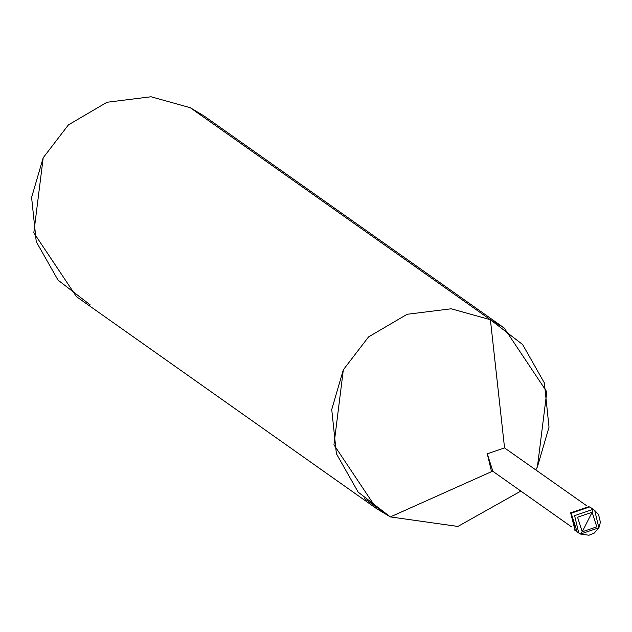 <?xml version="1.0" encoding="UTF-8"?>
<svg xmlns="http://www.w3.org/2000/svg" width="632" height="632" viewBox="0 0 632 632"><rect width="100%" height="100%" fill="white"/><g stroke="black" fill="none" stroke-linecap="round" stroke-linejoin="round"><path stroke-width="0.95" d="M577.056 531.607L575.333 530.58L571.178 513.216L589.561 506.959L592.903 509.337L589.561 506.959L571.178 513.216L575.333 530.58L578.762 532.997L574.607 515.641L592.99 509.384L574.607 515.641L578.762 532.997L580.5 534.04L578.762 532.997L580.484 534.032L589 535.233L594.214 533.116L598.891 527.854L600.4 522.253L598.607 514.685L594.712 510.411L592.99 509.384L592.137 512.244L577.561 517.205L582.222 531.788L577.561 517.205L592.137 512.244L582.222 531.788L580.5 534.04L582.222 531.788L596.798 526.827L592.137 512.244L596.798 526.827L582.222 531.788L592.137 512.244L592.99 509.384L589.561 506.959L571.178 513.216L577.056 531.607L571.178 513.216L589.561 506.959L594.712 510.411L598.867 527.775L580.516 534.048M571.478 526.835L491.183 470.113L487.272 453.8L504.557 447.914L586.472 505.608M376.569 508.649L76.425 296.629L33.82 232.797L43.197 157.763L68.422 124.883L106.99 102.265L151.024 96.767L190.256 107.709L490.4 319.729L451.169 308.787L407.127 314.286L368.567 336.903L343.334 369.783L333.957 444.817L376.569 508.649L390.363 516.913L492.802 471.085L390.363 516.913L364.174 498.411L390.363 516.913L457.9 526.44L520.855 491.072L457.9 526.44L390.363 516.913L358.154 492.123L336.39 453.713L331.737 409.481L343.334 369.783L368.567 336.903L407.127 314.286L451.169 308.787L490.4 319.729L504.557 447.914L490.4 319.729L522.609 344.519L544.365 382.921L549.018 427.153L537.421 466.858L535.849 469.845L537.421 466.858L546.798 391.824L504.194 327.984L490.4 319.729L190.256 107.709L204.049 115.964L504.194 327.984M575.057 530.374L570.625 512.828L589.008 506.572L570.625 512.828L575.057 530.374M504.557 447.914L487.272 453.8L492.802 471.085M190.256 107.709L151.024 96.767L106.99 102.265L68.422 124.883L43.197 157.763L31.6 197.46L36.253 241.693L58.01 280.102L90.218 304.893M594.712 510.411L590.73 507.599M575.333 530.58L574.78 530.185"/></g></svg>
